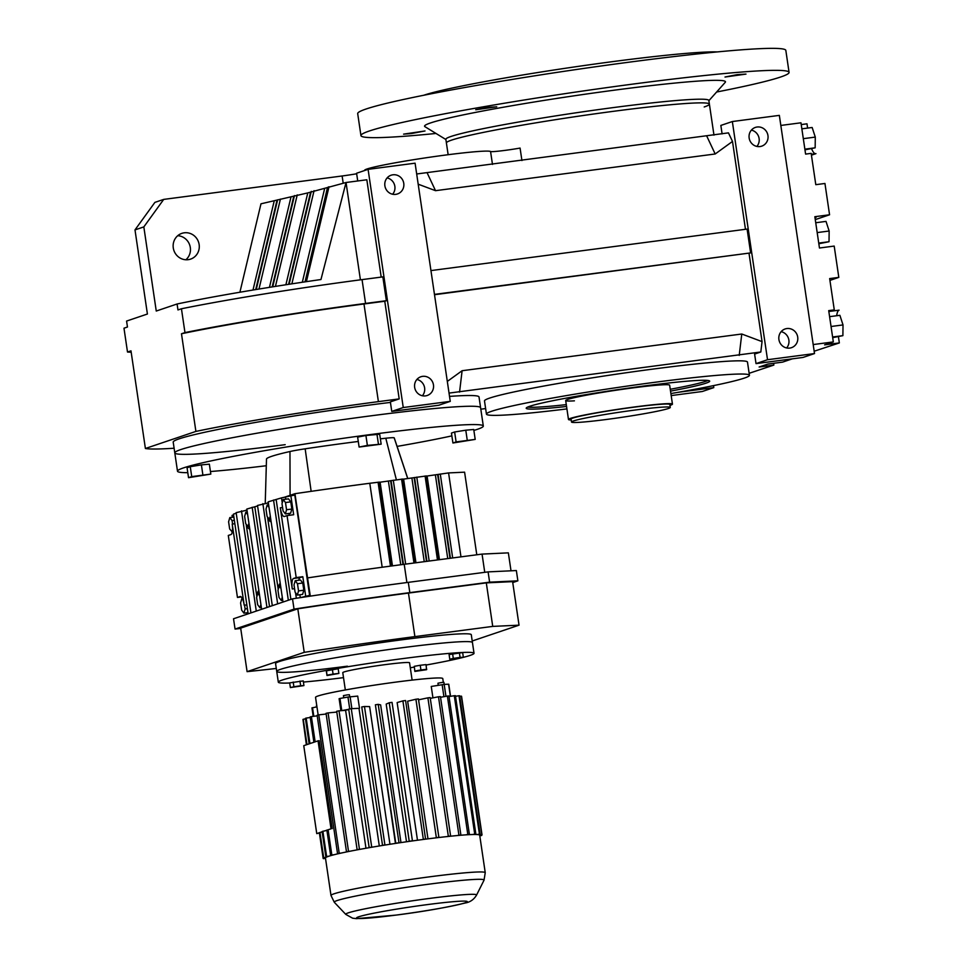 <?xml version="1.0" encoding="UTF-8"?>
<svg xmlns="http://www.w3.org/2000/svg" width="967" height="967" viewBox="0 0 967 967"><rect width="100%" height="100%" fill="white"/><g stroke="black" fill="none" stroke-linecap="round" stroke-linejoin="round"><path stroke-width="1.45" d="M448.144 154.708L446.391 142.898A132.926 7.192 -8.4 0 1 614.456 111.181A132.926 7.192 -8.4 0 1 709.391 104.122A132.926 7.192 171.6 0 0 595.841 113.707A132.926 7.192 171.6 0 0 451.577 140.118A132.926 7.192 171.6 0 0 446.403 142.959A132.926 7.192 171.6 0 0 446.416 143.019M134.993 229.892L143.829 226.907L163.725 199.395L154.889 202.381L134.993 229.892L147.407 314.021L126.58 321.068L127.463 327.015L123.981 328.2L127.499 352.012L130.98 350.84L145.401 448.495L195.902 431.415A179.777 9.718 -8.4 0 1 378.399 401.631L399.19 398.9L384.769 301.245L363.979 303.976A179.777 9.718 171.6 0 0 181.482 333.76L195.902 431.415M163.725 199.395L342.125 175.982A20.404 1.1 171.6 0 0 356.666 173.77M364.607 170.518L364.583 170.337A63.762 3.445 -8.4 0 1 445.195 155.095A63.762 3.445 -8.4 0 1 490.571 151.517A20.404 1.1 171.6 0 0 520.077 148.084L521.926 160.546M416.68 173.975L728.453 132.866L732.502 141.448L715.181 153.983L706.853 136.274M780.828 125.444L800.966 122.797L805.596 154.104L811.168 153.366L815.797 184.673L824.948 183.476L829.565 214.783L815.266 219.618M801.232 124.574L806.986 123.812L807.614 128.079M239.901 292.227L260.981 203.807L307.784 192.904L346.041 182.497L366.831 179.777L381.203 277.106M143.829 226.907L156.255 311.036L177.082 303.989L177.964 309.936L181.445 308.763A185.555 10.033 -8.4 0 1 362.045 279.62L382.847 276.888L386.365 300.701L384.769 301.245M188.202 259.676A13.598 13.018 71.3 0 0 198.9 243.297A13.598 13.018 71.3 0 0 181.856 233.361A13.598 13.018 71.3 0 0 188.202 259.676M185.857 259.772A13.598 13.018 71.3 0 0 177.723 235.706M302.308 282.255L324.61 188.686M305.028 281.844L327.39 187.985M252.991 290.027L274.12 201.329M258.975 289.036L280.418 199.105M269.455 287.344L290.958 197.111M829.565 214.783L814.843 216.705L819.46 248.011L834.195 246.077L838.812 277.384L829.662 278.581L834.279 309.887L828.707 310.625L833.324 341.919L824.609 344.868L839.344 342.934L814.166 351.214M813.187 344.566L833.324 341.919M289.145 284.25L311.289 191.369M291.865 283.839L314.07 190.668M814.516 353.559L779.342 115.375L732.345 121.54L767.52 359.724L814.516 353.559L803.021 357.439L756.025 363.616L754.611 354.079L760.811 351.988L449.039 393.098M285.894 284.757L307.784 192.904M288.601 284.334L310.564 192.203M272.174 286.909L293.738 196.422M255.711 289.58L276.913 200.628M256.255 289.484L277.626 199.806M678.145 392.3L713.779 387.622L713.489 385.628M713.779 387.622L702.284 391.502L671.183 395.588M357.73 180.962L356.581 173.238L368.089 169.346L415.085 163.181L450.259 401.365L438.764 405.246L391.756 411.41L390.354 401.885L399.19 398.9M391.756 411.41L403.251 407.53L368.089 169.346M275.438 286.389L297.244 194.887M272.718 286.824L294.464 195.588M427.196 172.972L435.525 190.68L418.191 184.189M305.632 281.76L328.212 187.042M722.095 133.869L720.85 125.432L732.345 121.54M745.472 229.3L732.502 141.448M434.461 294.391L750.622 252.907L747.104 229.082L430.944 270.579M750.622 252.907L434.509 294.717M739.211 355.397L741.774 334.014L762.056 341.617L749.038 253.439M762.056 341.617L760.811 351.988M756.025 363.616L767.52 359.724M306.406 281.639L329.022 186.764M815.459 153.705A15.847 4.521 82.5 0 1 811.7 148.954M811.301 154.261L815.967 153.644L811.434 155.179M177.082 303.989A179.777 9.718 -8.4 0 1 320.959 279.523L346.041 182.497L360.413 279.838M715.181 153.983L435.525 190.68M574.422 400.834A52.556 2.841 -8.4 0 1 565.683 400.543A52.556 2.841 -8.4 0 1 632.116 387.985A52.556 2.841 -8.4 0 1 669.648 385.192L672.452 404.121A52.556 2.841 171.6 0 0 634.92 406.914A52.556 2.841 171.6 0 0 568.475 419.473A52.556 2.841 171.6 0 0 571.207 419.968M181.482 333.76L184.963 332.588L181.445 308.763M801.861 128.841L812.147 127.487L815.29 137.096L815.157 147.818L804.967 149.837M815.157 147.818L804.858 149.172M815.29 137.096L803.311 138.668M834.279 309.887L829.928 311.362L839.078 310.165A15.847 4.521 82.5 0 0 836.685 315.726M838.812 277.384L829.928 280.394M174.108 448.229A179.777 9.718 -8.4 0 1 145.401 448.495M480.817 409.186L485.615 408.558M749.135 373.298L773.866 365.079L773.6 363.314M792.275 358.854L782.581 362.129L767.858 364.063L759.131 367.013L773.866 365.079M285.18 444.675A154.563 8.352 -8.4 0 1 174.797 452.882L173.202 442.124A154.563 8.352 -8.4 0 1 368.62 405.173A154.563 8.352 -8.4 0 1 390.426 402.417M449.522 396.397A154.563 8.352 -8.4 0 1 479.016 396.966L480.599 407.723A154.563 8.352 -8.4 0 0 370.204 415.919A154.563 8.352 -8.4 0 1 480.599 407.723L483.307 426.036A154.563 8.352 -8.4 0 1 473.878 430.424M749.437 375.281L747.479 362.093A132.926 7.192 171.6 0 0 652.544 369.14A132.926 7.192 171.6 0 0 484.491 400.93L486.437 414.118A132.926 7.192 -8.4 0 1 654.502 382.34A132.926 7.192 -8.4 0 1 749.437 375.281A132.926 7.192 -8.4 0 1 670.893 393.557M757.101 127.015A9.888 9.465 71.3 0 0 749.328 138.922A9.888 9.465 71.3 0 0 761.718 146.15A9.888 9.465 71.3 0 0 757.101 127.015M786.872 328.55A9.888 9.465 71.3 0 0 779.088 340.457A9.888 9.465 71.3 0 0 791.477 347.685A9.888 9.465 71.3 0 0 786.872 328.55M184.963 332.588A185.555 10.033 -8.4 0 1 365.562 303.433L386.365 300.701M422.603 376.356A9.888 9.465 71.3 0 0 414.831 388.263A9.888 9.465 71.3 0 0 427.221 395.491A9.888 9.465 71.3 0 0 422.603 376.356M392.844 174.809A9.888 9.465 71.3 0 0 385.059 186.728A9.888 9.465 71.3 0 0 397.461 193.956A9.888 9.465 71.3 0 0 392.844 174.809M403.251 407.53L450.259 401.365M447.31 381.421L462.105 370.724L741.774 334.014M462.105 370.724L459.555 392.106M131.186 352.23A185.555 10.033 -8.4 0 1 127.499 352.012M566.287 404.629A92.735 5.016 -8.4 0 1 527.631 407.095M707.965 380.466A92.735 5.016 -8.4 0 1 670.252 389.278M814.963 217.599L816.063 217.454A15.847 4.521 -97.5 0 0 815.072 218.276M566.916 408.908A132.926 7.192 -8.4 0 1 486.437 414.118M174.797 452.882A154.563 8.352 -8.4 0 1 370.204 415.919A154.563 8.352 -8.4 0 0 174.797 452.882L177.493 471.195A154.563 8.352 -8.4 0 1 372.911 434.243A154.563 8.352 -8.4 0 1 483.307 426.036M839.344 342.934L838.449 336.903M829.601 316.656L839.888 315.315L843.019 324.924L842.886 335.646L832.696 337.652M842.886 335.646L832.599 336.987M843.019 324.924L831.052 326.495M817.175 232.588L829.154 231.016L826.011 221.395L815.725 222.748M829.154 231.016L829.021 241.726L818.831 243.744M829.021 241.726L818.735 243.08M786.642 347.963A9.888 9.465 71.3 0 0 781.131 331.657M756.883 146.428A9.888 9.465 71.3 0 0 751.371 130.122M392.626 194.234A9.888 9.465 71.3 0 0 387.114 177.928M422.386 395.769A9.888 9.465 71.3 0 0 416.874 379.463M566.553 406.466A92.735 5.016 -8.4 0 1 526.193 408.243A92.735 5.016 -8.4 0 1 643.442 386.075A92.735 5.016 -8.4 0 1 709.681 381.155A92.735 5.016 -8.4 0 1 670.53 391.115M318.155 715L315.544 697.352A64.293 3.481 -8.4 0 1 396.845 681.977A64.293 3.481 -8.4 0 1 442.765 678.568L443.321 682.327M340.952 710.685L339.115 698.682L339.961 698.464A76.357 4.134 -8.4 0 1 347.963 697.05L357.705 696.095L359.494 708.231A64.293 3.481 171.6 0 0 358.975 708.315L359.494 708.231M379.306 845.968L358.975 708.315M389.955 844.264L369.624 706.587L364.474 706.502A80.37 4.351 -8.4 0 0 361.743 706.937L382.545 845.436A77.964 4.219 -8.4 0 1 385.688 844.94A77.964 4.219 -8.4 0 1 395.793 843.369A77.964 4.219 -8.4 0 1 399.008 842.873A77.964 4.219 -8.4 0 1 409.234 841.387A77.964 4.219 -8.4 0 1 412.438 840.927A77.964 4.219 -8.4 0 1 422.47 839.561A77.964 4.219 -8.4 0 1 424.029 839.356A77.964 4.219 -8.4 0 1 425.577 839.151A77.964 4.219 -8.4 0 1 435.114 837.954A77.964 4.219 -8.4 0 1 438.003 837.603A77.964 4.219 -8.4 0 1 446.766 836.612A77.964 4.219 -8.4 0 1 449.365 836.334A77.964 4.219 -8.4 0 1 457.065 835.573A77.964 4.219 -8.4 0 1 459.301 835.367A77.964 4.219 -8.4 0 1 465.719 834.859A77.964 4.219 -8.4 0 1 467.52 834.751A77.964 4.219 -8.4 0 1 472.452 834.521A77.964 4.219 -8.4 0 1 473.757 834.485A77.964 4.219 -8.4 0 1 477.069 834.533A77.964 4.219 -8.4 0 1 477.843 834.594A77.964 4.219 -8.4 0 1 479.414 834.92A77.964 4.219 -8.4 0 1 479.632 835.065A77.964 4.219 -8.4 0 1 479.705 835.222L485.241 872.693A77.964 4.219 -8.4 0 0 429.566 876.827A77.964 4.219 -8.4 0 0 330.992 895.478L325.456 857.995A77.964 4.219 -8.4 0 1 325.746 857.548A77.964 4.219 -8.4 0 1 326.097 857.33A77.964 4.219 -8.4 0 1 328.067 856.484A77.964 4.219 -8.4 0 1 328.961 856.182A77.964 4.219 -8.4 0 1 332.648 855.106A77.964 4.219 -8.4 0 1 334.074 854.731A77.964 4.219 -8.4 0 1 339.369 853.474A77.964 4.219 -8.4 0 1 341.266 853.051A77.964 4.219 -8.4 0 1 347.999 851.637A77.964 4.219 -8.4 0 1 350.32 851.165A77.964 4.219 -8.4 0 1 358.286 849.642A77.964 4.219 -8.4 0 1 360.969 849.147A77.964 4.219 -8.4 0 1 369.926 847.551A77.964 4.219 -8.4 0 1 372.875 847.044A77.964 4.219 -8.4 0 1 382.545 845.436M395.43 843.417L375.389 704.798L395.793 843.369M400.967 842.583L380.635 704.895L378.206 704.375L399.008 842.873M406.515 841.774L386.184 704.085L389.254 702.755A80.37 4.351 -8.4 0 1 392.046 702.368L412.438 840.927M417.478 840.238L397.147 702.562L402.901 700.882L423.341 839.308L422.47 839.561M427.982 838.848L407.651 701.208L415.907 699.238A80.37 4.351 -8.4 0 1 418.433 698.936L438.873 837.349L438.003 837.603M448.603 684.298L448.591 684.213A76.357 4.134 -8.4 0 0 444.179 684.418L431.246 686.449L432.938 697.86M331.028 828.792L328.115 829.783L331.028 828.792L318.046 740.843L315.133 741.834L311.398 716.595L317.212 715.858M334.074 854.731L331.838 855.021L328.115 829.783A80.37 4.351 171.6 0 0 326.87 830.097L330.593 855.336L332.648 855.106M312.111 707.88L316.946 706.829M341.266 853.051L339.212 853.281L318.772 714.855L326.145 714.021M389.254 702.755L409.234 841.387M350.32 851.165L348.519 851.347L328.079 712.921L336.806 712.063M310.25 717.514L306.176 718.07L309.899 743.309L311.326 743.115L309.114 743.575A80.37 4.351 -8.4 0 1 309.899 743.309M326.919 830.423L322.881 831.257A80.37 4.351 171.6 0 0 322.096 831.523L325.831 856.762L328.067 856.484M306.974 744.493L306.672 744.687A80.37 4.351 -8.4 0 1 306.974 744.493L303.251 719.255A80.37 4.351 -8.4 0 0 302.949 719.448L306.672 744.687L303.759 745.678L316.753 833.614L319.666 832.635L323.389 857.874L325.746 857.548M345.606 710.322L339.018 710.842A80.37 4.351 -8.4 0 0 336.685 711.277L357.125 849.691L358.286 849.642M305.475 718.928L303.251 719.255M328.079 712.921A80.37 4.351 -8.4 0 0 326.048 713.332L346.488 851.758L347.999 851.637M328.961 856.182L326.616 856.496L322.881 831.257M309.114 743.575L305.391 718.336A80.37 4.351 -8.4 0 1 306.176 718.07M325.601 858.914L324.972 858.406M402.901 700.882A80.37 4.351 -8.4 0 1 405.596 700.531L425.577 839.151M372.875 847.044L371.715 847.104L351.275 708.678L357.911 708.364M325.48 858.152L323.171 858.515L319.4 832.962M303.034 720.04L306.382 744.795M375.389 704.798A80.37 4.351 -8.4 0 1 378.206 704.375M318.772 714.855A80.37 4.351 -8.4 0 0 317.116 715.229L337.556 853.656L339.369 853.474M322.18 832.031L319.968 832.43A80.37 4.351 171.6 0 0 319.666 832.635M326.097 857.33L323.691 857.681L319.968 832.43M313.888 742.16A80.37 4.351 -8.4 0 1 315.121 741.834L313.888 742.16L310.153 716.91A80.37 4.351 -8.4 0 1 311.398 716.595M385.688 844.94L384.914 844.928L364.474 706.502M323.171 858.515A80.37 4.351 -8.4 0 0 323.365 858.648L325.516 858.333M479.414 834.92L481.808 834.569L461.368 696.143L459.76 696.385M477.843 834.594L480.103 834.219L459.663 695.793A80.37 4.351 -8.4 0 0 458.999 695.744L455.505 696.288M449.365 836.334L450.61 836.032L430.17 697.606A80.37 4.351 -8.4 0 0 427.897 697.848L418.566 699.818M465.719 834.859L467.823 834.497L447.383 696.071L440.541 697.28M479.632 835.065L482.001 834.702L461.561 696.276A80.37 4.351 -8.4 0 0 461.368 696.143M473.757 834.485L475.861 834.11L455.421 695.684A80.37 4.351 -8.4 0 0 454.285 695.72L474.724 834.134A80.37 4.351 -8.4 0 1 475.861 834.11M479.789 835.79L481.481 835.536A80.37 4.351 -8.4 0 0 481.784 835.343L479.765 835.621M457.065 835.573L458.938 835.21L438.498 696.784L430.279 698.367M458.999 695.744L479.439 834.17L477.069 834.533M438.498 696.784A80.37 4.351 -8.4 0 1 440.444 696.615L460.884 835.041L459.301 835.367M415.907 699.238L436.347 837.664L435.114 837.954M427.897 697.848L448.337 836.274L446.766 836.612M330.593 855.336A80.37 4.351 -8.4 0 1 331.838 855.021M337.556 853.656A80.37 4.351 -8.4 0 1 339.212 853.281M357.125 849.691A80.37 4.351 -8.4 0 1 359.458 849.268L339.018 710.842M360.969 849.147L359.458 849.268M382.183 845.363A80.37 4.351 -8.4 0 1 384.914 844.928M325.831 856.762A80.37 4.351 -8.4 0 1 326.616 856.496M346.488 851.758A80.37 4.351 -8.4 0 1 348.519 851.347M423.341 839.308A80.37 4.351 -8.4 0 1 426.036 838.957M395.829 843.224A80.37 4.351 -8.4 0 1 398.646 842.801M351.275 708.678A80.37 4.351 -8.4 0 0 348.7 709.125L369.14 847.539A80.37 4.351 -8.4 0 1 371.715 847.104M369.14 847.539L369.926 847.551M409.694 841.181A80.37 4.351 -8.4 0 1 412.486 840.794M479.439 834.17A80.37 4.351 -8.4 0 1 480.103 834.219M448.337 836.274A80.37 4.351 -8.4 0 1 450.61 836.032M474.724 834.134L472.452 834.521M458.938 835.21A80.37 4.351 -8.4 0 1 460.884 835.041M467.823 834.497A80.37 4.351 -8.4 0 1 469.394 834.388L448.942 695.962A80.37 4.351 -8.4 0 0 447.383 696.071M467.52 834.751L469.394 834.388M436.347 837.664A80.37 4.351 -8.4 0 1 438.873 837.349M318.046 740.843L319.219 740.698L332.213 828.634M341.532 710.648L341.762 710.6A76.357 4.134 -8.4 0 1 348.736 709.355M349.703 696.796L349.389 694.741L347.238 694.898L343.43 695.624L343.756 697.787M314.323 742.112L311.326 743.115M320.476 832.357L322.144 831.801M316.753 833.614L319.702 832.865M324.32 831.064L326.882 830.194M345.328 689.954L342.777 672.657A33.76 1.825 -8.4 0 1 385.458 664.595A33.76 1.825 -8.4 0 1 409.561 662.794L412.123 680.091M310.48 743.405L307.494 744.421M316.632 704.689L316.378 706.937M444.216 684.418L443.901 682.339L441.75 682.497L437.942 683.222L438.256 685.301M449.014 696.397A76.357 4.134 -8.4 0 1 450.38 696.349L454.285 695.72M348.773 709.56L345.582 710.201L365.973 848.252M449.039 696.591L450.477 696.349M449.099 654.562L462.661 652.58L463.35 657.27L449.788 659.252L449.099 654.562M420.234 665.272L426.036 664.607L426.592 669.696L414.855 671.412L414.287 666.323L420.234 665.272L420.923 669.962L426.725 669.297M289.677 682.883L303.239 680.901L303.928 685.591L290.378 687.573L289.677 682.883M326.302 670.844L338.184 668.741L338.873 673.431L327.003 675.534L326.302 670.844M343.515 677.637A98.924 5.355 -8.4 0 1 303.408 682.061M289.701 682.992A98.924 5.355 -8.4 0 1 278.315 682.182A98.924 5.355 -8.4 0 1 403.384 658.527A98.924 5.355 -8.4 0 1 474.023 653.281A98.924 5.355 -8.4 0 1 426.096 665.03M414.214 667.109A98.924 5.355 -8.4 0 1 410.298 667.774M414.855 671.412L414.287 666.323M414.988 671.013L420.923 669.962M449.788 659.252L453.305 658.406L452.604 653.716M453.305 658.406L460.074 657.415L459.385 652.725M460.074 657.415L463.35 657.27M290.378 687.573L293.883 686.739L293.194 682.049M293.883 686.739L300.664 685.748L299.963 681.058M347.371 666.178A98.924 5.355 -8.4 0 1 276.731 671.436A98.924 5.355 -8.4 0 1 401.788 647.781A98.924 5.355 -8.4 0 1 472.44 642.535L471.292 634.715A98.924 5.355 -8.4 0 0 400.64 639.961A98.924 5.355 -8.4 0 0 275.571 663.616L276.731 671.436A98.924 5.355 -8.4 0 1 401.788 647.781A98.924 5.355 -8.4 0 1 472.44 642.535L474.023 653.281M327.003 675.534L326.447 670.457M327.136 675.147L333.071 674.084L332.382 669.394M333.071 674.084L338.873 673.431M300.664 685.748L303.928 685.591M467.242 440.118L465.78 430.194L454.635 431.983L451.444 433.071L452.919 442.995L475.196 439.405L456.11 441.907L454.635 431.983M456.11 441.907L452.919 442.995M475.196 439.405L473.733 429.481L465.78 430.194M190.257 466.686L187.066 467.762L188.529 477.686L210.818 474.096L209.355 464.172L201.402 464.885L190.257 466.686L191.72 476.61L188.529 477.686M266.3 465.731A154.563 8.352 -8.4 0 1 210.431 471.521M187.791 472.67A154.563 8.352 -8.4 0 1 177.493 471.195M451.867 435.875A154.563 8.352 -8.4 0 1 397.086 446.403M265.236 503.323L266.493 459.083A131.838 7.132 -8.4 0 1 289.967 451.516A19.848 1.076 -8.4 0 1 305.161 448.809A131.838 7.132 -8.4 0 1 358.273 441.472M380.369 438.837A131.838 7.132 -8.4 0 1 385.797 438.232A19.848 1.076 -8.4 0 1 394.173 437.833A131.838 7.132 -8.4 0 1 394.294 438.027L407.796 478.58M381.155 444.155L379.68 434.231L365.913 435.476L357.633 437.132L359.108 447.056L381.155 444.155L367.375 445.4L365.913 435.476M378.399 443.95L376.937 434.026M210.818 474.096L191.72 476.61M202.865 474.809L201.402 464.885M367.375 445.4L359.108 447.056M379.306 482.122L369.781 483.27A275.583 14.904 171.6 0 0 294.947 493.69L283.258 497.642M268.318 502.695L267.23 503.07M246.96 509.923L245.86 510.286M402.804 479.04L379.402 482.291M426.302 475.957L402.901 479.209M476.791 554.78L464.595 472.174L448.579 472.923L426.399 476.127M460.969 556.859L448.579 472.923M294.947 493.69L310.298 596.143M300.556 597.606L309.609 595.37L294.79 495.031L281.518 497.872L282.255 502.888M309.609 595.37L304.943 596.941M307.603 577.903A300.193 16.234 -8.4 0 1 404.206 564.305L482.062 554.091L508.352 552.858L511.011 570.808M282.993 602.054L268.197 501.837L281.518 497.872M233.567 514.915L232.068 515.411L232.346 517.272M248.168 613.827L233.446 514.13L236.226 513.187M250.936 612.885L236.141 512.667L246.984 510.141M261.622 609.283L246.827 509.053L257.585 505.971M272.307 605.668L257.512 505.451L268.355 502.913M298.005 597.993L296.337 598.21L295.515 592.674M240.723 628.465A305.137 16.499 -8.4 0 1 235.054 629.058L233.53 618.771L292.505 598.839A305.137 16.499 -8.4 0 1 408.304 582.352L488.093 571.884L516.354 570.554L517.877 580.829L512.74 582.569M241.266 596.941L237.447 597.437L228.297 535.464L230.968 534.558A9.706 2.768 -97.5 0 0 232.213 524.066L244.204 605.221A9.706 2.768 -97.5 0 0 240.263 596.506A9.706 2.768 -97.5 0 0 240.118 596.542L237.447 597.437M246.452 612.812L246.682 614.335M305.645 595.89L302.816 576.707L296.204 577.577L287.054 515.604L293.666 514.734L290.825 495.551M482.062 554.091L484.745 572.319M266.965 607.469L252.169 507.252M269.539 606.599L254.817 506.901M256.279 611.084L241.484 510.866M288.698 513.489A9.706 2.768 -97.5 0 0 289.846 515.23M285.483 497.352L285.761 499.214M285.35 513.924L290.632 513.235L291.841 509.053L290.777 501.861L288.517 498.851L283.222 499.54L282.013 503.722L283.077 510.914L285.35 513.924L286.546 509.742L285.495 502.55L290.777 501.861M277.65 603.855L262.855 503.638M278.218 589.459L267.508 516.946M288.335 600.241L273.54 500.024M256.859 596.687L246.15 524.162M290.898 599.383L276.175 499.685M299.867 594.753L300.302 597.642M302.816 576.707L300.145 577.613A9.706 2.768 -97.5 0 0 298.791 580.224M302.756 583.016L300.495 580.007L295.213 580.696L294.004 584.878L295.068 592.082L297.328 595.092L302.623 594.391L303.819 590.208L302.756 583.016L297.473 583.705L295.213 580.696M235.054 629.058L294.028 609.113A305.137 16.499 -8.4 0 1 409.827 592.626L489.616 582.158L488.093 571.884M294.028 609.113L292.505 598.839M489.616 582.158L517.877 580.829M296.204 577.577L293.533 578.471A9.706 2.768 -97.5 0 0 292.276 588.976L280.297 507.808A9.706 2.768 -97.5 0 0 284.225 516.535A9.706 2.768 -97.5 0 0 284.383 516.499L287.054 515.604M286.546 509.742L291.841 509.053M285.495 502.55L283.222 499.54M282.582 507.518L280.297 507.808M234.86 523.727L232.213 524.066M232.576 524.017L232.068 520.609L229.808 517.599L228.599 521.793L229.662 528.985L232.31 531.947M232.068 520.609L234.365 520.319M229.808 517.599L233.881 517.067M231.935 531.995L232.539 529.88M269.007 507.373L267.194 504.955L265.998 509.15L267.061 516.342L269.322 519.352L270.289 516.003M269.322 519.352L270.748 519.158M267.98 517.563A9.706 2.768 -97.5 0 0 270.845 521.612A9.706 2.768 -97.5 0 0 271.098 521.527M267.194 504.955L268.633 504.774M246.609 524.791A9.706 2.768 -97.5 0 0 249.474 528.828A9.706 2.768 -97.5 0 0 249.74 528.756M247.649 514.589L245.836 512.184L244.627 516.366L245.691 523.558L247.951 526.568L249.389 526.386M245.836 512.184L247.262 512.002M247.951 526.568L248.918 523.232M280.261 583.524A9.706 2.768 -97.5 0 0 280.152 583.548A9.706 2.768 -97.5 0 0 278.569 588.238M258.89 590.74A9.706 2.768 -97.5 0 0 258.781 590.777A9.706 2.768 -97.5 0 0 257.21 595.454M246.851 604.883L244.204 605.221M294.56 588.673L292.276 588.976M280.998 588.528L279.185 586.123L277.976 590.305L279.04 597.497L281.312 600.507L282.739 600.314M281.312 600.507L282.267 597.159M279.185 586.123L280.611 585.929M259.627 595.745L257.814 593.339L259.241 593.158M257.814 593.339L256.618 597.521L257.669 604.726L259.942 607.735L261.368 607.542M259.942 607.735L260.909 604.387M243.14 600.543L242.403 598.682M241.786 598.766L240.59 602.949L241.653 610.141L243.914 613.151L245.122 608.968L247.407 608.666M243.914 613.151L247.987 612.619M245.122 608.968L244.554 605.173M297.328 595.092L298.537 590.91L297.473 583.705M298.537 590.91L303.819 590.208M276.284 668.451A300.193 16.234 -8.4 0 1 247.093 671.654L240.674 628.127L297.812 608.811A300.193 16.234 -8.4 0 1 408.461 593.085L486.304 582.871L512.607 581.638L519.037 625.166L472.21 641M486.304 582.871L492.735 626.398L519.037 625.166M297.812 608.811L304.23 652.338A300.193 16.234 -8.4 0 1 414.891 636.612L492.735 626.398M247.093 671.654L304.23 652.338M669.974 405.391A52.556 2.841 171.6 0 0 672.452 404.121M670.276 407.433L669.853 404.508A49.921 2.696 171.6 0 0 634.195 407.155A49.921 2.696 171.6 0 0 571.074 419.098L571.509 422.023A49.921 2.696 171.6 0 0 607.167 419.376A49.921 2.696 171.6 0 0 670.276 407.433A49.921 2.696 171.6 0 0 634.63 410.093A49.921 2.696 171.6 0 0 571.509 422.023M704.206 106.962A132.926 7.192 171.6 0 0 709.391 104.122L708.847 100.459A132.926 7.192 171.6 0 0 595.297 110.033A132.926 7.192 171.6 0 0 451.033 136.456A132.926 7.192 171.6 0 0 445.86 139.296L446.403 142.959M708.884 100.689L725.226 82.352A152.085 8.22 171.6 0 0 600.338 92.07A152.085 8.22 171.6 0 0 430.484 122.966A152.085 8.22 171.6 0 0 424.948 126.689L445.896 139.526M745.992 74.096L725.008 77.022L737.168 74.64L745.992 74.096M411.326 133.555L403.602 134.135L425.009 130.968L411.326 133.555M716.607 92.022A216.39 11.701 171.6 0 0 780.635 77.009A216.39 11.701 171.6 0 0 789.072 72.392A216.39 11.701 171.6 0 0 604.218 87.985A216.39 11.701 171.6 0 0 369.382 130.98A216.39 11.701 171.6 0 0 360.945 135.61A216.39 11.701 171.6 0 0 435.996 133.458M496.736 106.805L475.752 109.742L487.912 107.361L496.736 106.805M789.072 72.392L785.833 50.405A216.39 11.701 171.6 0 0 600.978 65.998A216.39 11.701 171.6 0 0 366.13 108.993A216.39 11.701 171.6 0 0 357.693 113.623L360.945 135.61M717.272 51.916A154.563 8.352 171.6 0 0 570.047 67.581A154.563 8.352 171.6 0 0 423.981 95.177A154.563 8.352 171.6 0 0 423.764 95.262M490.571 151.517L492.481 164.414M342.125 175.982L343.2 183.21M828.84 311.507L829.928 311.362M365.562 303.433L362.045 279.62M363.979 303.976L378.399 401.631M312.534 707.699L313.804 716.293M350.102 696.748L351.867 708.654M442.149 684.672L443.913 696.687M345.787 914.395L352.617 918.191L356.497 918.65L396.313 915.072C423.703 911.53 446.597 907.517 465.006 903.045C470.071 902.235 473.915 899.576 476.55 895.091A66.143 3.578 -8.4 0 0 429.348 898.452A66.143 3.578 -8.4 0 0 345.787 914.395L334.316 902.296A75.728 4.098 -8.4 0 1 429.977 884.043A75.728 4.098 -8.4 0 1 484.032 880.188L485.241 872.693M339.961 698.464L341.762 710.6M347.963 697.05L349.716 708.944M448.591 684.213L450.38 696.349M444.179 684.418L445.944 696.325M396.518 915.024A56.013 3.034 -8.4 0 1 358.684 916.801A56.013 3.034 -8.4 0 1 427.329 904.604A56.013 3.034 -8.4 0 1 465.151 902.827A56.013 3.034 -8.4 0 1 396.518 915.024M305.161 448.809L311.144 491.333M289.967 451.516L290.088 495.334M394.173 437.833L407.736 478.58M385.797 438.232L396.373 479.777M452.677 557.947L440.275 474.011M426.495 561.392L414.13 477.638M426.93 561.331L414.553 477.493M392.457 565.864L380.104 482.207M400.749 564.764L388.396 481.119M403.432 564.414L391.055 480.575M405.669 564.124L393.279 480.188M449.993 558.297L437.628 474.555M450.429 558.249L438.051 474.41M424.247 561.682L411.894 478.036M415.955 562.77L403.602 479.124M413.973 563.024L401.571 479.1M402.985 564.474L390.62 480.72M439.453 559.688L427.1 476.042M447.745 558.6L435.392 474.954M382.183 567.254L369.781 483.27M390.475 566.13L378.073 482.182M437.471 559.941L425.081 476.006M429.179 561.029L416.777 477.106M404.206 564.305L406.902 582.533M409.827 592.626L408.304 582.352M300.145 577.613L293.533 578.471M408.461 593.085L414.891 636.612M709.391 104.122L713.972 135.15M334.316 902.296L330.992 895.478M311.942 707.868L313.187 716.366M339.115 698.682L340.892 710.697M448.773 684.225L450.562 696.337M476.55 895.091L484.032 880.188M278.315 682.182L276.731 671.436M438.752 559.772L426.374 475.909M391.756 565.961L379.378 482.086M415.254 562.854L402.876 479.003M565.683 400.543L568.475 419.473"/></g></svg>
